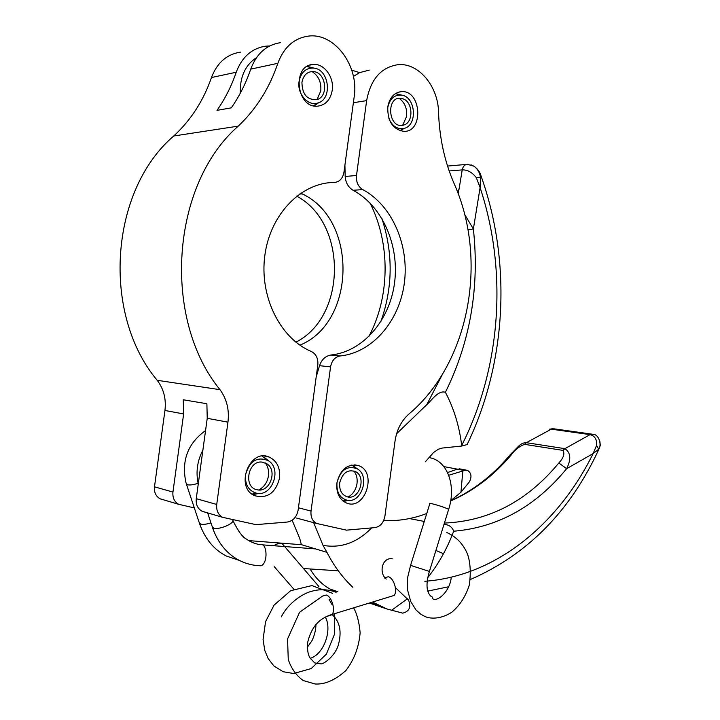 <?xml version="1.0" encoding="UTF-8"?>
<svg xmlns="http://www.w3.org/2000/svg" width="720" height="720" viewBox="0 0 720 720"><rect width="100%" height="100%" fill="white"/><g stroke="black" fill="none" stroke-linecap="round" stroke-linejoin="round"><path stroke-width="1.08" d="M395.505 93.555L399.537 94.95M403.947 128.421L400.437 130.869M387.675 107.982C389.565 98.892 394.2 94.599 401.589 95.103C416.07 96.813 417.798 126.171 403.623 128.502C397.161 129.411 392.256 126.09 388.89 118.53M402.48 98.694C413.379 101.385 413.856 123.399 403.083 125.19C387.918 129.114 385.803 95.292 401.454 98.451L402.48 98.694M402.696 125.271L406.602 116.424C407.259 108.468 404.775 102.447 399.141 98.361M447.57 472.545L457.362 469.152L443.871 466.596M457.866 192.843L459.225 188.163L462.213 169.893L449.172 170.964M460.593 469.053L457.362 469.152M240.408 52.146C226.746 54.27 217.107 62.739 211.464 77.544C203.463 100.683 190.89 120.168 173.754 135.99C109.557 190.683 101.565 314.217 157.203 380.304C163.737 388.971 166.32 399.033 164.943 410.481L154.485 486.828C153.999 492.381 155.88 496.368 160.128 498.807L162.315 499.563M211.464 77.544L236.223 72.234C231.498 86.094 225.081 98.793 216.999 110.358L231.282 107.856C239.463 96.111 245.943 83.205 250.731 69.129L277.848 63.306C269.415 88.191 256.212 109.134 238.248 126.135L173.754 135.99M236.223 72.234C241.974 57.006 251.793 48.321 265.671 46.179L269.658 45.963M277.848 63.306C283.788 47.376 293.868 38.322 308.088 36.153C334.476 32.247 359.262 66.069 354.168 96.885L343.944 172.278C342.72 178.569 339.48 181.971 334.215 182.475C301.464 182.43 270.369 213.939 264.879 255.168C259.137 296.352 280.224 338.544 311.283 351.45C316.143 354.015 318.321 358.524 317.808 364.986L298.116 510.165C296.73 517.041 293.103 521.01 287.244 522.054L255.942 524.637L222.57 517.311C218.142 514.728 216.198 510.453 216.729 504.468L227.952 422.154L207.234 418.32L206.883 403.74L183.267 399.771L183.636 413.946L164.943 410.481M194.328 507.924L178.65 504.297C174.348 501.813 172.449 497.736 172.944 492.066L183.636 413.946M157.203 380.304L219.978 389.673C226.773 398.988 229.437 409.815 227.952 422.154M219.978 389.673C161.982 318.744 170.838 184.824 238.248 126.135M240.318 93.141C239.814 76.977 245.196 65.142 256.491 57.636M332.235 90.306C330.408 99.99 325.431 105.282 317.286 106.191C296.253 108.036 291.825 65.106 313.11 64.458C324.063 63.162 334.368 77.292 332.235 90.306M279.576 478.017C275.652 492.948 267.399 498.852 254.817 495.729C234.522 487.656 249.453 447.957 269.199 457.074C276.948 460.89 280.404 467.874 279.576 478.017M280.449 42.687C266.454 44.838 256.545 53.649 250.731 69.129M207.234 418.32L196.254 498.672C195.741 504.513 197.667 508.698 202.041 511.227L204.291 512.01M351.738 70.155L359.595 72.621L353.394 76.437M359.595 72.621L369.279 70.11M356.499 175.5L366.642 100.62C370.674 79.146 381.168 67.167 398.115 64.674C418.689 62.631 438.273 86.427 438.543 112.374C439.425 137.907 444.627 161.676 454.149 183.681C488.655 260.892 468.99 363.735 408.915 414.036C401.391 420.732 396.765 429.714 395.046 441L384.903 516.24C383.598 522.801 380.286 526.59 374.949 527.607L346.491 530.154L316.692 523.476C312.408 521.154 310.518 517.014 311.031 511.074L330.561 366.885C331.794 360.567 335.016 356.922 340.218 355.959C372.393 352.665 399.267 321.273 404.298 283.419C409.473 245.583 392.283 205.371 362.745 189.603C358.083 186.642 355.995 181.944 356.499 175.5L345.177 176.463C345.627 182.655 348.264 187.254 353.061 190.287C382.482 205.884 399.636 245.727 394.506 283.203C389.511 320.706 362.772 351.801 330.741 355.041C325.386 356.067 321.642 359.613 319.518 365.679L316.161 377.109M344.916 165.051L345.177 176.463M299.889 345.15C355.905 322.632 358.011 219.753 302.229 193.887L300.906 193.05M295.884 342.162C346.653 316.818 347.652 223.173 296.676 196.119M387.765 106.947C387.45 121.302 392.832 129.438 403.893 131.364C423.954 132.21 421.488 89.946 401.472 91.647C394.083 92.565 389.511 97.668 387.765 106.947M336.897 482.967C336.105 492.669 339.201 499.311 346.194 502.875C364.995 511.551 377.91 471.798 358.425 465.57C347.49 463.518 340.317 469.314 336.897 482.967M316.692 523.476L296.613 518.076M429.39 571.428L410.58 565.371L407.565 577.791L407.601 590.112L410.715 601.506L415.98 609.939L420.597 614.079L424.179 616.104C429.21 618.939 440.388 619.686 451.89 612.162C459.882 605.358 465.687 596.331 469.323 585.063C471.006 572.634 470.376 562.275 467.46 553.995C463.257 543.996 456.363 536.841 446.778 532.512M451.251 577.179C450.216 590.85 437.823 602.163 432.774 598.815C432.621 597.267 432.126 596.529 431.28 596.619C426.294 592.281 425.682 583.821 429.462 571.257L448.677 509.274C444.348 507.312 438.723 505.44 431.793 503.676C429.408 503.145 428.742 503.19 429.777 503.802L410.634 565.2M262.152 456.138L267.102 459.927M258.948 493.452L252.792 494.604M245.52 474.75C249.705 460.719 257.4 456.084 268.623 460.845C282.213 469.269 271.962 497.043 256.581 493.227C248.598 490.833 244.917 484.677 245.52 474.75M262.224 462.105L267.03 463.887C277.848 470.664 269.658 492.822 257.382 489.816C242.937 487.854 247.815 459.999 262.224 462.105M258.687 489.969C264.069 487.179 267.327 482.481 268.452 475.857C269.046 470.844 267.984 466.524 265.266 462.897M351.81 465.003L355.491 467.919M348.228 500.391L343.656 501.462M336.987 482.661C340.596 469.728 347.391 465.138 357.39 468.882C370.413 476.091 361.44 503.667 347.103 500.247C339.768 498.078 336.393 492.21 336.987 482.661M339.678 482.886C342.567 472.527 348.03 468.846 356.049 471.87C366.435 477.666 359.253 499.689 347.805 496.98C341.91 495.252 339.201 490.554 339.678 482.886M348.075 497.025C352.971 494.343 355.95 489.852 357.003 483.561C357.588 478.593 356.562 474.363 353.925 470.889M306.954 66.519L312.345 67.959M318.654 102.708L314.136 105.93M299.061 81.477C301.041 72.072 306.036 67.617 314.046 68.103C329.634 69.768 332.559 99.765 317.547 103.077C307.908 106.326 297.009 93.771 299.061 81.477M301.932 82.332C303.525 74.781 307.539 71.217 313.974 71.631C326.403 72.999 328.752 96.93 316.782 99.621C307.134 100.107 302.184 94.347 301.932 82.332M317.07 99.54L320.778 90.882C321.444 82.242 318.51 75.78 311.976 71.514M464.67 214.47L473.373 228.969C479.673 287.154 470.349 341.604 445.41 392.31C438.453 389.952 432 399.933 426.753 404.694L396.603 433.746M383.652 520.587C398.439 521.217 412.803 518.85 426.762 513.477M450.693 500.697L460.953 492.246L469.422 481.824C472.014 476.613 471.339 472.779 467.406 470.34L464.346 470.502L448.731 475.263M425.322 461.808L433.503 452.583L438.3 449.244L442.197 448.065L461.727 446.031L461.682 445.5C500.859 367.938 507.96 271.719 480.105 187.605L476.316 177.66L480.492 177.129L480.105 187.605L473.373 228.969L467.973 229.797M468 442.728L467.118 444.582L461.727 446.031M460.953 492.246L462.807 471.168M445.41 392.31C453.924 408.456 459.351 426.186 461.682 445.5M390.483 474.876L388.656 488.412M462.204 169.929C467.37 169.623 472.077 172.206 476.316 177.66M470.97 164.826L473.733 166.113C477.378 168.615 479.637 172.287 480.492 177.129L481.158 176.301L479.808 174.213M444.402 523.071C489.168 521.145 527.301 501.12 558.81 463.005C563.49 458.001 564.894 453.798 563.031 450.396L524.538 444.348C519.102 446.481 514.647 450.027 511.173 454.986L508.815 456.372C491.976 476.127 472.599 490.941 450.675 500.823M424.278 521.451L409.455 518.562M313.65 522.648L323.028 545.364L326.943 552.339L301.356 544.653L299.763 538.515L292.131 520.272M336.834 592.038L330.183 589.131C322.101 584.694 315.405 577.98 310.104 568.971M372.501 602.064L387.018 609.003L369.342 603.027M326.943 552.339C333.801 565.785 342.432 577.449 352.845 587.313M387.018 609.003L402.741 613.143C409.356 611.406 411.282 607.05 408.546 600.075L395.37 587.574M386.244 579.069C378.432 572.751 382.302 557.055 392.256 558.828M391.635 610.263L407.421 598.77M509.967 454.986L518.139 446.625C520.839 443.862 523.584 442.548 526.383 442.683L564.894 448.668C570.762 452.574 571.338 459.243 566.64 468.675C535.563 506.601 497.907 527.445 453.672 531.225C447.219 548.496 438.471 564.111 427.419 578.07M371.637 527.904C357.183 542.691 340.974 548.514 323.028 545.364M453.672 531.225C452.214 527.004 448.992 524.718 443.997 524.367M424.809 581.265C495.576 576.225 558.297 524.358 593.1 453.6L596.583 445.428L598.68 449.217L593.1 453.6L566.64 468.675L558.81 463.005M563.031 450.396L564.894 448.668L590.067 434.628C594.909 435.924 597.078 439.524 596.583 445.428M599.823 441.135L600.345 445.428L597.753 451.701M353.619 607.842C357.084 614.124 359.253 622.458 360.135 632.826C358.938 646.974 354.24 659.484 346.05 670.356C335.34 680.04 325.044 684.585 315.144 684L303.165 680.526C296.073 675.279 291.096 668.241 288.252 659.394L287.559 638.928L299.592 612.261L322.578 596.061L326.313 595.017C331.614 596.421 335.7 609.912 332.172 614.412L327.969 615.726M273.717 545.724C278.415 542.889 281.628 542.664 283.347 545.022L318.915 586.539M384.246 578.043L388.323 576.711C393.786 577.98 397.845 590.994 394.137 595.44L389.736 596.781M462.213 169.893C462.987 166.347 464.76 164.493 467.55 164.322L468.234 164.349M172.944 492.066L154.485 486.828M196.254 498.672L216.729 504.468M205.56 430.56C187.677 443.421 181.17 460.89 186.039 482.985L187.452 484.767C189.972 485.298 193.527 484.803 198.099 483.273M186.489 484.335L199.062 522.153L200.529 524.106C203.004 524.736 206.478 524.304 210.924 522.819M380.781 321.795C392.904 287.631 393.264 253.152 381.852 218.367M207.648 512.883L212.004 526.077L213.525 528.156C218.178 529.947 232.344 524.592 233.037 520.803L233.046 519.831M249.957 541.242L248.355 540.306M366.642 100.62L353.367 102.726M368.721 336.726C389.997 297.009 390.681 243.792 370.026 203.004M345.006 168.777L344.484 168.282M298.44 507.771L311.031 511.074M330.561 366.885L319.518 365.679M299.394 194.085L302.229 193.887M257.904 565.632L261.045 565.776C268.641 562.968 267.03 541.071 259.542 544.644C254.088 543.429 249.795 541.611 246.672 539.19C242.901 537.669 238.356 531.54 233.037 520.803L232.704 519.759M353.061 190.287L362.745 189.603M340.218 355.959L330.741 355.041M448.524 509.76L448.677 509.274C456.444 485.613 447.48 460.809 429.66 457.704L429.066 457.542M426.753 404.694L442.737 373.761M464.346 470.502L457.317 469.179M458.244 193.851L459.108 188.577M511.173 454.986C493.812 475.542 473.634 490.878 450.648 500.976M470.349 579.519C527.337 554.679 570.15 511.326 598.797 449.451L599.085 448.632C601.56 445.086 599.256 434.088 592.677 434.25L590.067 434.628L551.295 429.165L526.383 442.683L524.538 444.348M591.93 434.142L553.887 428.805L551.295 429.165M401.589 95.103L395.613 93.573M403.623 128.502L399.816 130.671M447.552 166.059L466.605 164.403M160.128 498.807L178.65 504.297M309.915 65.115L313.11 64.458M264.51 456.057L269.199 457.074M202.041 511.227L222.57 517.311M198.261 483.984C195.696 472.212 197.235 460.926 202.887 450.117M239.436 560.457L226.188 555.957C213.993 549.72 205.11 538.938 199.53 523.602M261.045 565.776C253.494 565.668 246.276 563.895 239.382 560.43C226.971 554.022 218.016 543.096 212.508 527.652M301.365 544.707L249.147 540.639M315.495 548.901L262.602 544.869M338.283 570.807L303.498 568.539M401.472 91.647L398.772 92.088M358.425 465.57L354.735 464.823M429.111 590.886L428.058 591.831M435.924 550.458L443.484 553.698M268.623 460.845L264.267 457.371M256.581 493.227L252.027 494.073M357.39 468.882L352.575 465.453M347.103 500.247L342.954 500.931M314.046 68.103L308.277 66.663M317.547 103.077L313.506 105.795M466.335 470.133L459.153 468.783M467.118 444.582C506.412 363.096 512.001 263.16 481.158 176.301C480.06 172.026 477.585 168.624 473.733 166.113L467.487 164.358M379.449 605.754L370.413 602.703M337.887 591.723L330.183 589.131M549.396 429.21L552.951 428.697M427.806 591.084L448.578 586.782M336.069 592.263C328.131 589.293 320.085 588.933 311.94 591.21C301.851 593.622 287.532 604.08 281.322 616.869M332.541 593.307L311.922 585.576L290.61 590.724L274.059 605.142L265.581 621.594L263.061 639.504L264.78 650.43L268.128 658.494L273.852 665.919L283.176 671.742L293.715 673.515L311.202 668.565L326.376 654.156L334.53 634.131L334.539 613.683M331.578 604.134L329.112 599.301M315.909 624.438C316.026 632.799 311.841 641.295 311.535 641.367L307.332 647.244M325.233 616.896C332.595 629.667 323.919 654.282 310.365 658.287M332.091 614.52C334.296 616.788 344.043 624.636 338.256 645.228C334.8 656.541 323.388 664.263 320.958 663.894L314.631 662.886L311.814 659.835C308.376 657.144 307.008 651.276 307.719 642.231C311.292 627.129 319.347 617.985 331.866 614.808M274.203 566.631L293.823 589.158M394.137 595.44L332.172 614.412"/></g></svg>

